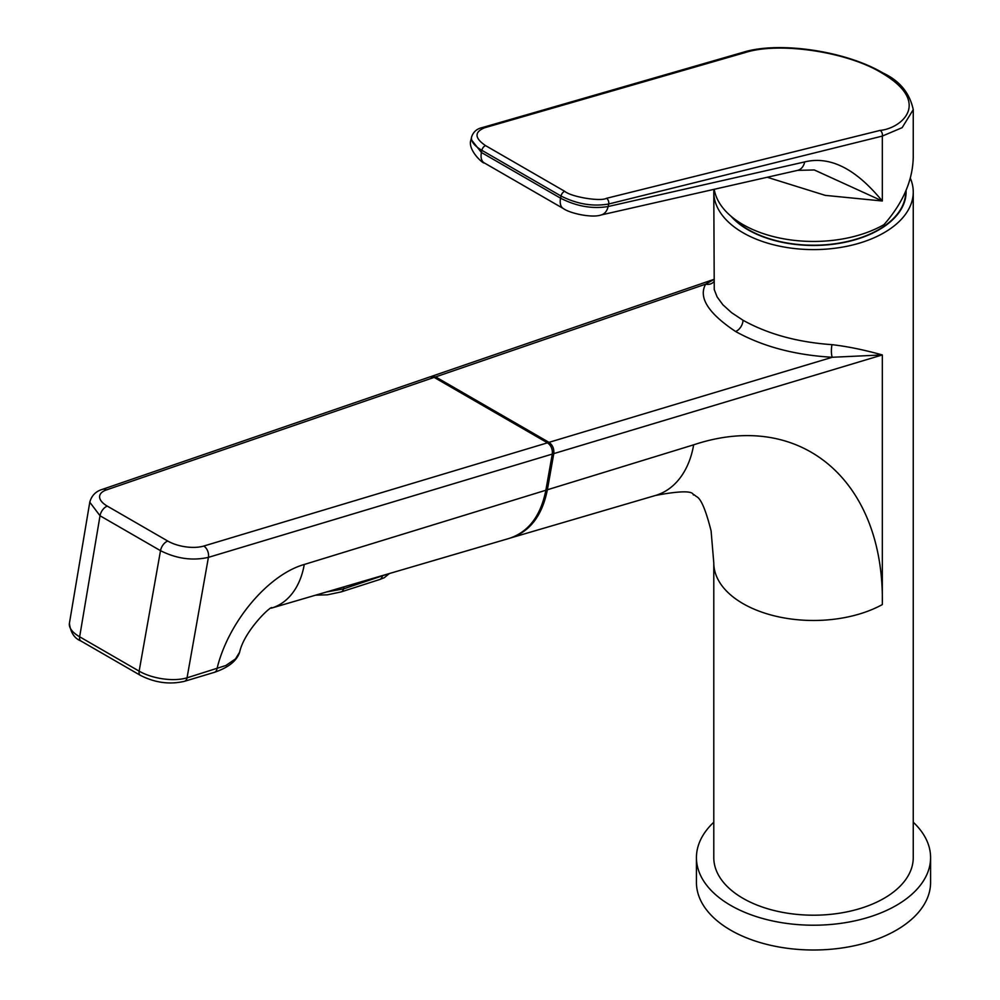 <?xml version="1.0" encoding="UTF-8"?>
<svg xmlns="http://www.w3.org/2000/svg" width="1000" height="1000" viewBox="0 0 1000 1000"><rect width="100%" height="100%" fill="white"/><g stroke="black" fill="none" stroke-linecap="round" stroke-linejoin="round"><path stroke-width="1.5" d="M910.312 178.15A99.738 57.575 180 0 1 913.25 192.013A99.738 57.575 180 0 1 813.512 249.6A99.738 57.575 180 0 1 713.787 192.013A99.738 57.575 180 0 1 713.888 189.363M713.787 562.9L711.087 530.875C705.788 509.913 700.925 498.488 696.5 496.6L694.025 494.688C691.137 496.825 701.25 486.75 655.462 495.475A93.462 64.125 -108.2 0 0 693.662 444.825C801.062 408.975 884.5 480.988 882.325 604.2L882.325 604.575A99.738 57.575 -0 0 1 777.913 616.688A99.738 57.575 -0 0 1 714.1 567.463A99.738 57.575 180 0 1 713.787 562.9L713.787 857.625A99.738 57.575 -0 0 0 813.512 915.2A99.738 57.575 -0 0 0 913.25 857.625L913.25 192.013M713.787 192.013L714.25 289.575L717.113 296.925L722.862 304.762L731.612 312.688L743 320.238C767.887 334.1 797.55 342.238 832 344.663C847.212 346.4 863.988 349.825 882.325 354.938L882.325 604.2M713.787 279.525L705.662 284.163C698.238 297.425 708.2 313.188 735.537 331.463C762.613 346.512 794.862 355.112 832.275 357.262A8.675 2.188 92.5 0 1 832 344.663M832.288 357.262L882.325 354.938L553.787 453.612C554.237 448.725 552.638 444.975 548.987 442.35L435.625 376.9L430.887 376.65M553.787 453.612L547.375 489.775C542.238 515.425 530.062 531.462 510.863 537.875L510.725 537.925M435.625 376.9L705.662 284.163A8.675 7.75 -156.1 0 0 713.787 281.775M730.875 216.1A92.575 53.45 -0 0 0 834.963 244.013A92.575 53.45 -0 0 0 906.087 192.013A92.575 53.45 -0 0 0 906.05 190.45M732.862 217.75A92.137 53.2 -0 0 0 836.525 243.525A92.137 53.2 -0 0 0 905.662 192.013A92.137 53.2 -0 0 0 905.65 191.388M713.787 822.225A117.075 67.588 -0 0 0 696.438 857.625A117.075 67.588 -0 0 0 813.512 925.212A117.075 67.588 -0 0 0 930.588 857.625A117.075 67.588 -0 0 0 913.25 822.225M930.588 857.625L930.588 882.412A117.075 67.588 180 0 1 813.512 950A117.075 67.588 180 0 1 696.438 882.412L696.438 857.625M714.225 189.288A99.738 57.575 180 0 0 779.737 238.05A99.738 57.575 180 0 0 884.038 224.587C903.062 202.825 912.8 180.3 913.25 157.025L913.25 109.663L902.138 127.662L882.325 136.088A4.338 3.013 -103.9 0 0 880.125 130.4L606.487 198.312C600.45 201.788 571.062 196.9 564.775 191.35L485.613 145.65C474.588 138.138 474.188 132.2 484.412 127.837L745.263 52.538C779.388 41.562 847.487 51.85 881.762 72.962C932.788 102.963 900.763 128.625 880.125 130.4M767.225 177.262L825.3 195.375L882.325 201L814.3 169.963L797.613 170.362A15.175 10.637 -102.8 0 0 804.725 161.912L608.15 206.525C592.375 209.125 576.512 206.35 560.562 198.188L481.425 152.5L471.1 139.4L471.55 137.1M564.775 191.35A4.338 2.5 -60 0 0 561.025 196.025C576.987 204.1 592.875 206.762 608.688 204L882.325 136.088L882.325 201C869.112 185.413 840.725 153.15 804.725 161.912M485.613 145.65A4.338 2.5 -60 0 0 481.863 150.312L561.025 196.025L560.562 198.188A15.175 8.762 -60 0 0 563.337 208.55L484.2 162.862A15.175 8.762 -60 0 1 481.425 152.5L481.863 150.312A34.688 14.15 -168.5 0 1 471.562 137.062C473.25 131.888 476.875 128.725 482.413 127.55L482.413 127.55A4.338 3.125 73.9 0 1 484.412 127.837M545.862 490.25L304.262 564.475A80.612 55.3 71.8 0 1 271.775 608.025L509.363 538.35C528.55 531.925 540.725 515.9 545.862 490.25L552.275 454.087C552.725 449.2 551.125 445.45 547.475 442.825L434.137 377.388L430.075 376.838L102.35 489.375A8.675 6.088 71 0 1 106.487 489.9L434.137 377.388M271.35 608.15A80.612 55.3 71.8 0 1 271.325 608.15L271.9 607.962C272.262 604.312 244.288 630.6 239.65 652.125L235.5 658.9L225.875 665.5L187.05 677.812L208.412 557.362C192.45 560.95 176.475 558.713 160.512 550.675L139.137 671.15A34.688 15.237 9.9 0 0 187.05 677.812A6.5 4.387 73.3 0 1 184.425 681.325C169.575 684.762 154.887 682.763 140.375 675.337L140.375 675.337A6.5 3.75 -60 0 1 139.137 671.15L79.65 636.8A6.5 3.75 120 0 0 80.9 640.987C74.362 638.362 70.537 632.45 69.412 623.237A34.688 15.2 9.8 0 0 79.65 636.8L100.025 515.763L89.787 502.212C91.587 495.6 95.775 491.325 102.35 489.375M304.262 564.475C267.925 574.75 227.987 622.513 216.988 668.825A6.5 4.387 -106.7 0 1 214.375 672.337L184.425 681.325M344.113 586.812L343.587 588.875L326.463 591.987M315.613 595.163L327.337 594.825L341.087 591.925A6.5 4.475 72.2 0 0 343.587 588.875L387.975 573.95M832.275 357.262L548.987 442.35M547.375 489.775L693.662 444.825M735.537 331.463A8.675 5.012 120 0 0 743 320.238M482.413 127.55L743.263 52.237A4.338 3.125 73.9 0 1 745.263 52.538M743.263 52.237C778.512 41.212 845.238 50.6 883.138 73.075L883.138 73.075A4.338 2.5 120 0 0 881.762 72.962M797.613 170.362L601.038 214.988A15.175 10.637 -102.8 0 0 608.15 206.525L608.688 204A4.338 3.013 -103.9 0 0 606.487 198.312M106.487 489.9A26.012 11.413 -170.2 0 0 107.338 506.15A8.675 5.012 120 0 0 100.025 515.763L160.512 550.675A8.675 5.012 -60 0 1 167.825 541.075A26.012 11.413 -170.2 0 0 203.762 546.05A8.675 5.85 73.3 0 1 208.412 557.362L552.275 454.087M547.475 442.825L203.762 546.05M107.338 506.15L167.825 541.075M341.087 591.925L379.7 579.513A6.5 4.475 -107.8 0 0 382.2 576.462L382.425 575.575M510.863 537.875L655.475 495.475M431.538 376.35L713.787 279.425M905.662 197.188L905.662 192.013M913.25 109.663C909.688 92.963 899.65 80.775 883.138 73.075M484.2 162.862C483.775 164.488 466.75 149.7 471.1 139.4M601.038 214.988C592.35 218.15 570.163 213.538 563.35 208.55M140.375 675.337L80.9 640.987M69.412 623.275L89.775 502.238M239.65 652.125C236.912 660.8 228.487 667.537 214.375 672.337M389.375 573.538L384.312 577.7L379.7 579.513"/></g></svg>
